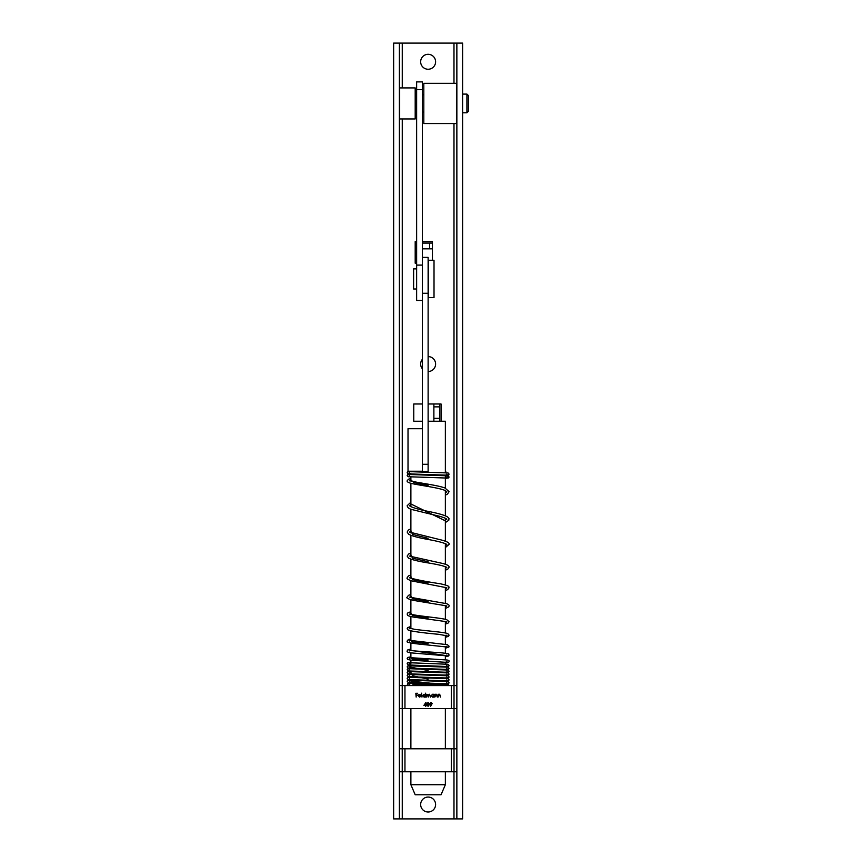 <?xml version="1.0" encoding="UTF-8"?>
<svg xmlns="http://www.w3.org/2000/svg" width="862" height="862" viewBox="0 0 862 862"><rect width="100%" height="100%" fill="white"/><g stroke="black" fill="none" stroke-linecap="round" stroke-linejoin="round"><path stroke-width="1.29" d="M466.913 94.098L468.357 95.542L468.357 111.338L466.913 112.782L466.913 94.098L462.603 94.098M435.601 61.773A7.467 7.467 0 0 1 428.123 69.251A7.467 7.467 0 0 1 420.656 61.773A7.467 7.467 0 0 1 428.123 54.306A7.467 7.467 0 0 1 435.601 61.773M428.123 356.577A7.467 7.467 0 0 1 435.601 364.055A7.467 7.467 0 0 1 428.123 371.522M422.38 368.828A7.467 7.467 0 0 1 422.38 359.282M435.601 804.537A7.467 7.467 0 0 1 428.123 812.004A7.467 7.467 0 0 1 420.656 804.537A7.467 7.467 0 0 1 428.123 797.059A7.467 7.467 0 0 1 435.601 804.537M430.558 706.377L432.174 703.554L430.989 702.379L429.782 703.543L431.345 704.642L430.558 706.377M420.537 696.194L419.514 696.776L418.501 695.753L420.99 695.753L420.688 694.794L418.479 694.761L418.156 695.688L419.557 697.121L420.839 696.356L419.514 696.776M425.569 693.177L425.225 694.826L424.104 694.244L422.649 695.677L424.093 697.121L425.569 697.067L425.569 693.177M425.957 702.379L423.888 705.407L425.688 705.407L425.688 706.28L426.474 705.407L425.957 702.379M434.879 694.298L434.879 697.067L436.215 694.589L437.314 697.067L436.269 694.244L434.879 694.298M404.957 685.581L404.957 708.564L402.231 708.564L402.231 685.581L456.86 685.581M404.957 708.564L451.3 708.564L451.3 685.581M434.092 694.298L432.627 694.244L431.172 695.677L432.616 697.121L434.092 697.067L434.092 694.298M438.09 694.298L438.09 697.067L439.426 694.589L440.525 697.067L439.491 694.244L438.09 694.298M426.345 694.298L426.345 697.067L427.584 694.589L428.252 697.067L429.491 694.589L430.494 697.067L429.545 694.244L428.533 694.912L426.345 694.298M421.626 693.177L421.96 697.067L421.626 693.177M426.809 704.383L428.08 706.377L429.395 704.383L428.08 702.379L426.809 704.383M415.818 693.274L416.163 697.067L416.163 695.214L417.671 695.214L416.163 694.826L416.163 693.662L417.671 693.274L415.818 693.274M422.38 243.084L432.433 243.084L432.433 260.259M416.637 263.201L415.193 263.201L415.193 241.651L416.637 241.651M399.397 43.1L399.397 818.9L393.643 818.9L393.643 43.1L456.86 43.1L456.86 818.9L462.603 818.9L462.603 43.1L456.86 43.1M422.38 421.227L413.76 421.227L413.76 403.987L422.38 403.987M428.123 403.987L441.053 403.987L441.053 421.227M399.397 818.9L456.86 818.9M404.957 748.787L404.957 771.781L402.231 771.781L402.231 748.787L456.86 748.787M404.957 771.781L451.3 771.781L451.3 748.787M453.983 123.557L454.026 771.781L456.86 771.781M402.231 748.787L399.397 748.787M453.983 818.9L453.983 771.781L451.3 771.781M402.231 771.781L399.397 771.781M451.3 708.564L456.86 708.564M402.231 685.581L399.397 685.581M402.231 708.564L399.397 708.564M433.877 421.227L433.877 403.987M439.62 403.987L439.62 421.227M432.433 248.827L422.38 248.827M416.637 248.827L415.193 248.827M415.193 243.084L416.637 243.084M422.38 241.651L432.433 241.651L432.433 243.084M432.638 694.589L433.758 695.688L432.638 696.776L431.517 695.677L432.638 694.589M436.969 695.763L436.926 695.128M440.191 695.763L440.148 695.128M425.688 705.008L424.557 705.008L425.688 703.36L425.688 705.008M427.584 694.589L426.69 695.903M424.104 694.589L425.225 695.688L424.104 696.776L422.983 695.677L424.104 694.589M420.645 695.418L418.533 695.418L419.589 694.589L420.645 695.418M427.153 704.383L428.091 702.767L428.91 705.332L428.091 705.989L427.153 704.383M431.011 704.286L430.127 703.521L430.978 702.767L431.83 703.521L431.011 704.286L431.83 703.521M415.193 87.924L415.193 118.956L399.677 118.956L399.677 87.924L415.193 87.924M423.813 103.44L423.813 83.323L456.569 83.323L456.569 123.557L423.813 123.557L423.813 103.44M422.38 471.223L408.017 471.223L408.017 428.705L422.38 428.705M445.363 784.711L441.053 794.764L415.193 794.764L410.883 784.711L445.363 784.711L445.363 771.781M410.883 471.773L428.123 471.514L428.123 421.227L445.363 421.227L445.363 472.742M445.363 472.451A1.153 0.97 90 0 0 445.363 470.577M416.637 89.594L416.637 81.89L422.38 81.89L422.38 300.482L416.637 300.482L416.637 89.594L422.38 89.594M422.38 471.514L422.38 464.295L428.123 464.295L428.123 257.382L422.38 257.382M422.38 464.295L422.38 262.845M428.274 260.259L428.274 297.616L434.017 297.616L434.017 260.259L428.274 260.259M413.62 268.879L413.62 288.996L416.486 288.996L416.486 268.879L413.62 268.879M446.807 685.581L413.685 684.45L412.133 683.889L431.787 683.329L410.883 681.088M428.123 680.549L434.071 680.398M428.123 679.116L412.607 675.786L410.883 672.468M428.123 671.929L434.06 671.778M428.123 670.496L409.762 666.983L410.883 663.471M428.123 660.033L412.295 659.074L410.883 658.105M445.363 655.486L410.883 650.379M445.363 646.888L446.02 646.726M428.123 643.709L412.424 642.007L410.883 640.304M445.363 635.93L446.397 635.563M445.363 637.33L448.488 636.318L449.091 635.165L447.841 633.656C444.652 632.126 424.837 630.812 414.568 629.303L409.213 628.129L409.461 628.732L410.883 627.881M445.363 622.623L446.602 622.052M428.123 617.979L412.467 615.543L410.883 613.108M445.363 606.967L446.699 606.18M428.123 601.59L412.489 598.788L410.883 595.976M445.363 588.962L446.753 587.959M428.123 582.852L412.499 579.673L410.883 576.506M445.363 568.608L446.785 567.401M428.123 561.755L412.51 558.22L410.883 554.675M445.363 545.894L446.785 544.472M428.123 538.308L412.521 534.408L410.883 530.496M445.363 520.831L410.883 503.968M445.363 493.42L446.807 491.631L445.363 492.73M428.123 485.338L414.008 482.645L410.883 479.962M402.263 43.1L402.263 87.924M402.263 118.956L402.263 685.581M453.983 43.1L453.983 83.323M402.263 708.564L402.263 748.787M402.263 771.781L402.263 818.9M433.877 418.361L439.62 418.361M439.62 406.864L433.877 406.864M429.567 248.827L429.567 243.084M416.637 265.097L422.38 265.097M422.38 293.263L428.123 293.263M415.193 94.82L416.637 94.82M422.38 94.82L423.813 94.82M466.913 112.782L462.603 112.782M415.193 112.06L416.637 112.06M422.38 112.06L423.813 112.06M445.363 748.787L445.363 708.564M445.363 684.191L445.363 683.62M445.363 681.314L445.363 680.743M445.363 678.448L445.363 677.877M445.363 675.571L445.363 675M445.363 672.694L445.363 672.123M445.363 669.828L445.363 669.257M445.363 666.951L445.363 666.369M445.363 664.074L445.363 662.135M445.363 659.829L445.363 655.54M445.363 653.234L445.363 646.608M445.363 644.28L445.363 635.316M445.363 632.977L445.363 621.674M445.363 619.325L445.363 605.695M445.363 603.325L445.363 587.356M445.363 584.964L445.363 566.668M445.363 564.254L445.363 543.631M445.363 541.207L445.363 518.256M445.363 515.788L445.363 490.597M445.363 488.14L445.363 475.037M410.883 784.711L410.883 771.781M410.883 748.787L410.883 708.564M410.883 683.232L410.883 682.65M410.883 680.355L410.883 679.784M410.883 677.478L410.883 676.907M410.883 674.601L410.883 674.03M410.883 671.735L410.883 671.164M410.883 668.858L410.883 668.287M410.883 665.981L410.883 665.205M410.883 662.91L410.883 660.184M410.883 657.878L410.883 652.803M410.883 650.487L410.883 643.074M410.883 640.746L410.883 630.995M410.883 628.657L410.883 616.567M410.883 614.218L410.883 599.79M410.883 597.42L410.883 580.665M410.883 578.273L410.883 559.19M410.883 556.766L410.883 535.356M410.883 532.921L410.883 509.183M410.883 506.716L410.883 483.28M410.883 480.921L410.883 476.945M410.883 474.65L410.883 474.078M449.102 685.581L448.434 684.525L446.699 684.266L408.663 683.06L409.461 684.137M410.883 682.758L407.607 683.221L407.381 684.816L412.058 685.581M409.472 681.271L408.674 680.193L448.1 681.54L449.08 682.704L448.649 683.609L445.363 684.094M410.883 679.881L407.607 680.366L407.176 681.271L408.146 682.435L447.572 683.781L446.785 682.704M409.45 678.394L408.653 677.317L448.078 678.663L449.091 679.838L448.649 680.754L445.363 681.217M410.883 677.004L407.629 677.457L407.155 678.394L408.168 679.568L447.593 680.905L446.796 679.838M409.472 675.517L408.685 674.45L448.068 675.786L449.091 676.95L448.66 677.855L445.363 678.34M410.883 674.138L407.607 674.623L407.176 675.517L408.157 676.681L447.583 678.028L446.796 676.95M409.45 672.651L408.653 671.573L448.1 672.92L449.08 674.084L448.649 674.989L445.363 675.474M410.883 671.261L407.607 671.735L407.155 672.651L408.179 673.815L447.572 675.161L446.785 674.084M409.461 669.774L408.674 668.697L448.078 670.043L449.102 671.207L448.649 672.123L445.363 672.597M410.883 668.384L407.597 668.869L407.166 669.774L408.146 670.938L447.604 672.285L446.807 671.207M409.461 666.897L408.674 665.83L448.1 667.177L449.08 668.341L448.649 669.235L445.363 669.72M410.883 665.518L407.597 666.003L407.166 666.897L408.146 668.061L447.572 669.408L446.785 668.341M409.45 663.729L408.75 662.706L447.949 664.268L449.102 665.464L448.649 666.38L445.363 666.854M410.883 662.242L407.661 662.759L407.155 663.729L408.319 664.958L447.593 666.541L446.807 665.464M409.461 658.503L408.9 657.577L446.99 659.99C448.671 660.292 449.382 660.766 449.102 661.413L448.671 662.328L445.363 662.986M410.883 656.822L407.748 657.458L407.166 658.503L407.748 659.549L412.111 660.292L447.432 662.393L446.807 661.413M409.45 650.929L409.019 650.099L409.612 650.271C413.404 651.166 432.843 652.071 442.292 652.911C451.947 654.086 447.658 653.838 449.091 655.012L448.617 655.993L445.363 656.779M410.883 649.054L407.931 649.743L407.155 650.929C406.648 651.952 408.362 652.631 412.295 652.976L447.292 655.896L446.796 655.012M409.45 641.005L409.116 640.294L447.389 644.69L449.102 646.263L448.854 647.028L445.363 648.235M410.883 638.925L408.362 639.55L407.155 641.005C408.965 641.371 402.037 641.996 416.917 643.849L447.184 647.039L446.807 646.263M410.883 626.448L407.672 627.633L407.166 628.732L408.416 630.294C414.46 631.706 424.427 633.031 438.305 634.27L447.076 635.822L446.796 635.165M409.45 614.11L411.131 614.283C418.156 616.114 441.182 617.892 446.753 619.692L449.102 621.717L447.852 623.312L445.363 624.077M446.02 605.9L445.363 606.115M410.883 611.621L407.564 613.076L407.155 614.11C408.049 615.576 406.11 615.393 413.157 617.041L446.796 621.717M409.45 597.129L446.581 603.68C448.509 604.477 449.35 605.221 449.102 605.911L448.768 606.859L445.363 608.475M446.365 587.755L445.363 588.143M410.883 594.435L408.459 595.351L407.155 597.129C406.034 597.916 408.038 598.993 413.167 600.34L446.796 605.911M409.45 577.799L410.032 577.928C417.003 579.846 427.056 581.796 440.202 583.757C451.645 586.257 448.132 586.903 449.102 587.755L447.637 589.662L445.363 590.524M446.581 567.25L445.363 567.821M410.883 574.911L408.459 575.913L407.155 577.799C406.465 578.585 408.028 579.63 411.853 580.945L446.796 587.755M409.461 556.098L441.635 563.231C450.643 565.343 448.714 567.024 449.102 567.25L447.723 569.211L445.363 570.224M446.699 544.385L445.363 545.14M410.883 553.027L408.61 554.04L407.166 556.098L408.556 558.134C412.155 559.837 418.77 561.442 428.382 562.951C437.81 564.502 443.887 565.935 446.602 567.261L446.807 567.25M409.461 532.069L440.827 539.86C446.979 541.433 449.727 542.941 449.08 544.385L445.363 547.564M410.883 502.201L407.166 505.703C407.489 507.449 408.987 508.699 411.648 509.474L435.105 515.207C440.913 516.51 444.673 517.717 446.387 518.838L446.807 519.236L445.363 520.109M410.883 528.794L408.372 530.065L407.166 532.069L408.62 534.268C412.305 536.11 418.889 537.856 428.36 539.504C437.53 541.174 443.553 542.737 446.441 544.191L446.785 544.385M410.883 504.669L409.461 505.692L410.183 506.317C413.76 508.063 420.279 509.862 429.75 511.716C438.284 513.375 444.221 515.11 447.561 516.898L448.994 518.536L448.779 520.292L445.363 522.566M409.45 480.813L411.497 481.093C418.242 482.892 437.487 485.166 444.867 487.957L449.102 491.631L447.497 494.077L445.363 495.208M410.883 474.175L407.597 474.65L407.155 475.565L408.168 476.729L447.583 478.076L446.796 476.998L447.572 475.932M410.883 478.55L408.448 479.218L407.144 480.813C406.821 481.599 407.931 482.386 410.495 483.183C416.982 485.026 436.937 487.353 444.167 490.09L446.807 491.631M409.45 475.565L408.653 474.488L448.111 475.835L449.091 476.998L448.66 477.893L445.363 478.378M409.461 472.688L408.663 471.611L448.078 472.958L449.091 474.122L448.66 475.027L445.363 475.512M412.812 471.223L407.597 471.783L407.155 472.688L408.179 473.863L447.593 475.199L446.796 474.122M410.043 597.118L410.883 596.816M409.762 577.788L410.883 577.303M409.612 556.109L410.883 555.451M409.515 532.069L410.883 531.24M408.663 473.766L410.883 473.604"/></g></svg>
